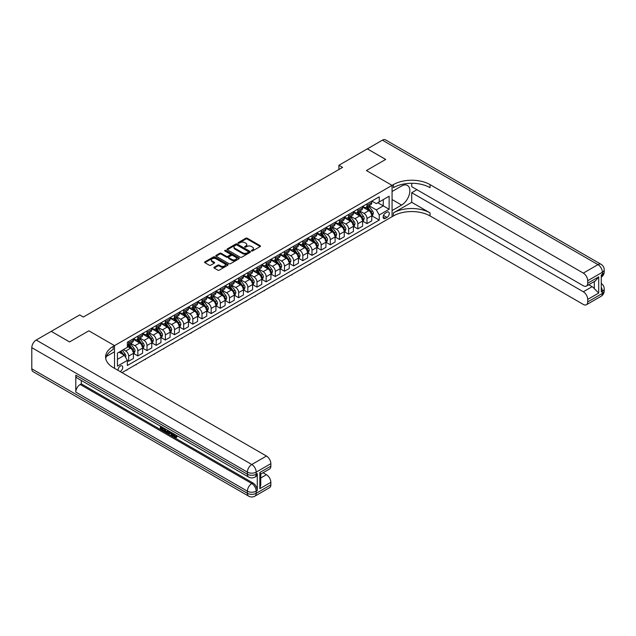 <?xml version="1.0" encoding="UTF-8"?>
<svg xmlns="http://www.w3.org/2000/svg" width="636" height="636" viewBox="0 0 636 636"><rect width="100%" height="100%" fill="white"/><g stroke="black" fill="none" stroke-linecap="round" stroke-linejoin="round"><path stroke-width="0.95" d="M251.554 250.95A0.716 0.413 0 0 0 252.564 250.95L260.211 246.537A1.018 0.588 0 0 0 260.506 246.124A1.018 0.588 0 0 0 260.211 245.703L247.253 238.222A1.018 0.588 0 0 0 245.814 238.222L238.166 242.642A0.716 0.413 0 0 0 239.176 243.222L240.162 242.65A3.26 1.884 0 0 1 244.773 242.65L245.846 243.27A3.26 1.884 0 0 1 246.8 244.606A3.26 1.884 0 0 1 245.846 245.933L244.86 246.506A0.716 0.413 0 0 0 245.87 247.086L246.855 246.514A3.26 1.884 0 0 1 251.466 246.514L252.54 247.142A3.26 1.884 0 0 1 253.494 248.469A3.26 1.884 0 0 1 252.54 249.797L251.554 250.369A0.716 0.413 0 0 0 251.554 250.95L251.554 250.369M120.148 371.567A3.315 1.916 120 0 0 120.379 371.448A3.315 1.916 120 0 0 122.549 368.522A3.315 1.916 120 0 0 122.04 365.867A3.315 1.916 120 0 0 120.379 366.034A3.315 1.916 120 0 0 118.05 370.359M214.213 267.231A1.018 0.588 0 0 0 213.919 267.645A1.018 0.588 0 0 0 214.213 268.058L217.846 270.157A1.018 0.588 0 0 0 219.285 270.157L227.783 265.26A1.018 0.588 0 0 0 228.078 264.838A1.018 0.588 0 0 0 227.783 264.425L214.825 256.944A1.018 0.588 0 0 0 213.386 256.944L204.895 261.849A1.018 0.588 0 0 0 204.593 262.263A1.018 0.588 0 0 0 204.895 262.684L209.284 265.212A1.018 0.588 0 0 0 210.723 265.212L214.356 263.113A1.018 0.588 0 0 0 214.658 262.7A1.018 0.588 0 0 0 214.356 262.286L212.178 261.03A2.727 1.574 0 0 1 211.383 259.917A2.727 1.574 0 0 1 213.068 258.462A2.727 1.574 0 0 1 216.033 258.804L224.564 263.733A2.727 1.574 0 0 1 225.359 264.838A2.727 1.574 0 0 1 223.681 266.293A2.727 1.574 0 0 1 220.708 265.951L219.285 265.132A1.018 0.588 0 0 0 217.846 265.132L214.213 267.231L214.213 268.058L217.846 265.975L217.846 265.132M31.8 368.824L247.388 493.298A6.225 3.593 120 0 0 248.676 496.144L33.088 371.67A6.225 3.593 -60 0 1 31.8 368.824L31.8 347.654A6.225 3.593 -60 0 1 36.196 340.037L51.23 331.356L69.562 341.937L88.849 330.807L69.602 341.922L51.27 331.38M51.27 331.332L79.683 314.931L83.348 317.046L342.573 167.387L338.901 165.273L367.322 148.864L385.655 159.453L366.4 170.559L392.07 185.378L114.52 345.626L88.849 330.807L114.52 345.626L113.192 346.389A25.925 14.97 0 0 0 105.6 356.971A25.925 14.97 0 0 0 113.192 367.552L266.452 456.036A6.225 3.593 60 0 1 270.856 463.66L256.189 472.127L256.189 474.241L257.286 473.605A6.225 3.593 60 0 1 255.998 476.459L254.901 477.087A6.225 3.593 -120 0 0 256.189 474.241A6.225 3.593 0 0 1 247.388 474.241L247.388 472.127L31.8 347.654M240.233 257.238A1.018 0.588 0 0 0 241.672 257.238L250.171 252.333A1.018 0.588 0 0 0 250.465 251.92A1.018 0.588 0 0 0 250.171 251.498L237.212 244.025A1.018 0.588 0 0 0 235.773 244.025L227.275 248.922A1.018 0.588 0 0 0 226.98 249.344A1.018 0.588 0 0 0 227.275 249.757L240.233 257.238M225.08 251.109A0.716 0.413 0 0 1 225.804 251.204L238.961 258.804L230.478 263.702A1.018 0.588 0 0 1 229.04 263.702L216.089 256.221L219.722 254.138L219.722 253.287L216.089 255.386A1.018 0.588 0 0 0 215.787 255.799A1.018 0.588 0 0 0 216.089 256.221L216.089 255.386M219.722 254.138A1.018 0.588 0 0 1 221.161 254.138L221.161 253.287A1.018 0.588 0 0 0 219.722 253.287M221.161 253.287L226.416 256.324A1.018 0.588 0 0 0 227.855 256.324L230.264 254.933A1.018 0.588 0 0 0 230.566 254.511A1.018 0.588 0 0 0 230.264 254.098L224.794 250.942A0.716 0.413 0 0 1 225.804 250.361L238.977 257.962A1.018 0.588 0 0 1 239.271 258.383A1.018 0.588 0 0 1 238.977 258.796L238.977 257.962M387.006 212.178L385.392 213.108A3.212 1.852 120 0 0 383.293 215.946A3.212 1.852 120 0 0 383.786 218.522A3.212 1.852 120 0 0 385.392 218.363L387.006 217.433A3.212 1.852 120 0 0 389.105 214.594A3.212 1.852 120 0 0 388.62 212.019A3.212 1.852 120 0 0 387.006 212.178M114.52 368.316L114.52 345.626L114.52 351.764L106.331 356.486M121.993 372.632L393.39 215.946A25.925 14.97 180 0 1 430.055 215.946L583.315 304.429A6.225 3.593 -120 0 0 586.424 304.739A6.225 3.593 -120 0 0 587.712 301.893L602.379 293.427L602.379 291.304L601.274 291.94L601.274 275.006L602.379 274.37L602.379 272.256L587.712 280.722L587.712 283.219L598.715 276.867L598.715 293.045L594.31 288.641L594.31 281.517M367.354 148.848L385.686 159.429L366.4 170.559L392.07 185.378L392.07 216.709L392.07 210.572L401.602 205.07A11.671 6.734 120 0 0 409.226 194.783A11.671 6.734 120 0 0 407.438 185.442A11.671 6.734 120 0 0 401.602 186.014L392.07 191.523L392.07 185.378L393.39 184.615A25.925 14.97 180 0 1 430.055 184.615L583.315 273.098L597.975 264.632L382.387 140.166L367.354 148.888M371.869 201.063L376.305 203.631L379.239 201.938L379.239 196.81L127.351 342.24L127.351 347.359L117.445 353.075L117.445 366.113L127.351 360.397L127.351 365.525L379.239 220.096L379.239 214.976L376.305 209.896L369.007 205.682M379.239 201.938L389.137 196.222L389.137 209.26L379.239 214.976M338.901 165.273L338.901 169.502M377.84 202.741L383.27 205.873L383.27 199.609L389.137 196.222M376.305 209.896L383.27 205.873L389.137 209.26M117.445 359.34L124.418 355.317L118.988 352.185M127.351 360.445L128.671 361.208L128.671 356.08A4.15 2.393 -120 0 0 125.737 351L123.392 349.649M128.671 361.208L133.433 358.45L133.433 353.33A4.15 2.393 -120 0 0 130.499 348.25L127.351 346.429M133.544 353.433L137.837 355.914L137.837 350.786A4.15 2.393 -120 0 0 134.904 345.706L130.69 343.281M137.837 355.914L142.599 353.163L142.599 348.035A4.15 2.393 -120 0 0 139.666 342.955L133.433 339.362M142.71 348.146L147.003 350.619L147.003 345.499A4.15 2.393 -120 0 0 144.07 340.419L139.856 337.986M147.003 350.619L151.766 347.868L151.766 342.748A4.15 2.393 -120 0 0 148.832 337.668L142.599 334.067M151.877 342.852L156.17 345.332L156.17 340.204A4.15 2.393 -120 0 0 153.236 335.124L149.023 332.692M156.17 345.332L160.932 342.573L160.932 337.454A4.15 2.393 -120 0 0 157.998 332.374L151.766 328.772M161.043 337.557L165.336 340.037L165.336 334.91A4.15 2.393 -120 0 0 162.403 329.83L158.189 327.405M165.336 340.037L170.098 337.287L170.098 332.159A4.15 2.393 -120 0 0 167.165 327.079L160.932 323.486M170.209 332.27L174.502 334.743L174.502 329.623A4.15 2.393 -120 0 0 171.569 324.543L167.355 322.11M174.502 334.743L179.265 331.992L179.265 326.872A4.15 2.393 -120 0 0 176.331 321.792L170.098 318.191M179.376 326.976L183.669 329.456L183.669 324.328A4.15 2.393 -120 0 0 180.735 319.248L176.522 316.815M183.669 329.456L188.431 326.697L188.431 321.578A4.15 2.393 -120 0 0 185.497 316.497L179.265 312.896M188.542 321.681L192.835 324.161L192.835 319.034A4.15 2.393 -120 0 0 189.902 313.953L185.688 311.529M192.835 324.161L197.597 321.411L197.597 316.283A4.15 2.393 -120 0 0 194.664 311.203L188.431 307.609M197.709 316.394L202.002 318.867L202.002 313.747A4.15 2.393 -120 0 0 199.068 308.667L194.855 306.234M202.002 318.867L206.764 316.116L206.764 310.996A4.15 2.393 -120 0 0 203.83 305.916L197.597 302.315M206.875 311.099L211.168 313.58L211.168 308.452A4.15 2.393 -120 0 0 208.234 303.372L204.021 300.939M211.168 313.58L215.93 310.821L215.93 305.701A4.15 2.393 -120 0 0 212.996 300.621L206.764 297.02M216.041 305.805L220.334 308.285L220.334 303.157A4.15 2.393 -120 0 0 217.401 298.077L213.187 295.653M220.334 308.285L225.096 305.534L225.096 300.407A4.15 2.393 -120 0 0 222.163 295.327L215.93 291.733M225.208 300.518L229.493 302.99L229.493 297.871A4.15 2.393 -120 0 0 226.567 292.791L222.354 290.358M229.493 302.99L234.263 300.24L234.263 295.12A4.15 2.393 -120 0 0 231.329 290.04L225.096 286.439M234.374 295.223L238.659 297.704L238.659 292.576A4.15 2.393 -120 0 0 235.733 287.496L231.52 285.063M238.659 297.704L243.429 294.945L243.429 289.825A4.15 2.393 -120 0 0 240.495 284.745L234.263 281.144M243.54 289.929L247.825 292.409L247.825 287.281A4.15 2.393 -120 0 0 244.9 282.201L240.686 279.776M247.825 292.409L252.595 289.658L252.595 284.531A4.15 2.393 -120 0 0 249.662 279.45L243.429 275.857M252.707 284.642L256.992 287.114L256.992 281.994A4.15 2.393 -120 0 0 254.058 276.914L249.853 274.482M256.992 287.114L261.762 284.364L261.762 279.244A4.15 2.393 -120 0 0 258.828 274.164L252.595 270.562M261.873 279.347L266.158 281.827L266.158 276.7A4.15 2.393 -120 0 0 263.225 271.62L259.019 269.187M266.158 281.827L270.928 279.069L270.928 273.949A4.15 2.393 -120 0 0 267.995 268.869L261.762 265.268M271.039 274.052L275.324 276.533L275.324 271.405A4.15 2.393 -120 0 0 272.391 266.325L268.185 263.9M275.324 276.533L280.094 273.782L280.094 268.654A4.15 2.393 -120 0 0 277.161 263.574L270.928 259.981M280.206 268.766L284.491 271.238L284.491 266.118A4.15 2.393 -120 0 0 281.557 261.038L277.352 258.606M284.491 271.238L289.261 268.487L289.261 263.368A4.15 2.393 -120 0 0 286.327 258.288L280.094 254.686M289.372 263.471L293.657 265.951L293.657 260.824A4.15 2.393 -120 0 0 290.724 255.744L286.518 253.311M293.657 265.951L298.427 263.193L298.427 258.073A4.15 2.393 -120 0 0 295.494 252.993L289.261 249.392M298.538 258.176L302.823 260.657L302.823 255.529A4.15 2.393 -120 0 0 299.89 250.449L295.684 248.024M302.823 260.657L307.593 257.906L307.593 252.778A4.15 2.393 -120 0 0 304.66 247.698L298.427 244.105M307.705 252.89L311.99 255.362L311.99 250.242A4.15 2.393 -120 0 0 309.056 245.162L304.851 242.729M311.99 255.362L316.76 252.611L316.76 247.491A4.15 2.393 -120 0 0 313.826 242.411L307.593 238.81M316.871 247.595L321.156 250.075L321.156 244.947A4.15 2.393 -120 0 0 318.223 239.867L314.017 237.435M321.156 250.075L325.926 247.317L325.926 242.197A4.15 2.393 -120 0 0 322.993 237.117L316.76 233.515M326.037 242.3L330.322 244.78L330.322 239.653A4.15 2.393 -120 0 0 327.389 234.573L323.183 232.148M330.322 244.78L335.093 242.03L335.093 236.902A4.15 2.393 -120 0 0 332.159 231.822L325.926 228.229M335.204 237.013L339.489 239.486L339.489 234.366A4.15 2.393 -120 0 0 336.555 229.286L332.35 226.853M339.489 239.486L344.259 236.735L344.259 231.615A4.15 2.393 -120 0 0 341.325 226.535L335.093 222.934M344.37 231.719L348.655 234.199L348.655 229.071A4.15 2.393 -120 0 0 345.722 223.991L341.516 221.559M348.655 234.199L353.425 231.44L353.425 226.321A4.15 2.393 -120 0 0 350.492 221.241L344.259 217.639M353.536 226.424L357.822 228.904L357.822 223.777A4.15 2.393 -120 0 0 354.888 218.697L350.682 216.272M357.822 228.904L362.592 226.154L362.592 221.026A4.15 2.393 -120 0 0 359.658 215.946L353.425 212.352M362.703 221.137L366.988 223.61L366.988 218.49A4.15 2.393 -120 0 0 364.054 213.41L359.849 210.977M366.988 223.61L371.758 220.859L371.758 215.739A4.15 2.393 -120 0 0 368.824 210.659L362.592 207.058M362.703 206.358L364.054 207.145A4.15 2.393 -120 0 0 366.129 207.344A4.15 2.393 -120 0 0 366.988 205.452L366.988 203.886M353.536 211.653L354.888 212.432A4.15 2.393 -120 0 0 356.963 212.639A4.15 2.393 -120 0 0 357.822 210.739L357.822 209.172M344.37 216.94L345.722 217.727A4.15 2.393 -120 0 0 347.797 217.933A4.15 2.393 -120 0 0 348.655 216.033L348.655 214.467M335.204 222.234L336.555 223.021A4.15 2.393 -120 0 0 338.63 223.22A4.15 2.393 -120 0 0 339.489 221.328L339.489 219.762M326.037 227.529L327.389 228.308A4.15 2.393 -120 0 0 329.464 228.515A4.15 2.393 -120 0 0 330.322 226.615L330.322 225.049M316.871 232.816L318.223 233.603A4.15 2.393 -120 0 0 320.298 233.81A4.15 2.393 -120 0 0 321.156 231.909L321.156 230.343M307.705 238.11L309.056 238.898A4.15 2.393 -120 0 0 311.131 239.096A4.15 2.393 -120 0 0 311.99 237.204L311.99 235.638M298.538 243.405L299.89 244.184A4.15 2.393 -120 0 0 301.965 244.391A4.15 2.393 -120 0 0 302.823 242.491L302.823 240.925M289.372 248.692L290.724 249.479A4.15 2.393 -120 0 0 292.799 249.686A4.15 2.393 -120 0 0 293.657 247.786L293.657 246.219M280.206 253.987L281.557 254.774A4.15 2.393 -120 0 0 283.632 254.972A4.15 2.393 -120 0 0 284.491 253.08L284.491 251.514M271.039 259.281L272.391 260.06A4.15 2.393 -120 0 0 274.466 260.267A4.15 2.393 -120 0 0 275.324 258.367L275.324 256.801M261.873 264.568L263.225 265.355A4.15 2.393 -120 0 0 265.299 265.562A4.15 2.393 -120 0 0 266.158 263.662L266.158 262.096M252.707 269.863L254.058 270.65A4.15 2.393 -120 0 0 256.133 270.849A4.15 2.393 -120 0 0 256.992 268.956L256.992 267.39M243.54 275.157L244.9 275.937A4.15 2.393 -120 0 0 246.967 276.143A4.15 2.393 -120 0 0 247.825 274.243L247.825 272.677M234.374 280.444L235.733 281.231A4.15 2.393 -120 0 0 237.8 281.438A4.15 2.393 -120 0 0 238.659 279.538L238.659 277.972M225.208 285.739L226.567 286.526A4.15 2.393 -120 0 0 228.634 286.725A4.15 2.393 -120 0 0 229.493 284.833L229.493 283.266M216.041 291.034L217.401 291.813A4.15 2.393 -120 0 0 219.468 292.019A4.15 2.393 -120 0 0 220.334 290.119L220.334 288.553M206.875 296.32L208.234 297.107A4.15 2.393 -120 0 0 210.301 297.314A4.15 2.393 -120 0 0 211.168 295.414L211.168 293.848M197.709 301.615L199.068 302.402A4.15 2.393 -120 0 0 201.135 302.601A4.15 2.393 -120 0 0 202.002 300.709L202.002 299.143M188.542 306.91L189.902 307.689A4.15 2.393 -120 0 0 191.977 307.896A4.15 2.393 -120 0 0 192.835 305.995L192.835 304.429M179.376 312.197L180.735 312.984A4.15 2.393 -120 0 0 182.81 313.19A4.15 2.393 -120 0 0 183.669 311.29L183.669 309.724M170.209 317.491L171.569 318.278A4.15 2.393 -120 0 0 173.644 318.477A4.15 2.393 -120 0 0 174.502 316.585L174.502 315.019M161.043 322.786L162.403 323.565A4.15 2.393 -120 0 0 164.478 323.772A4.15 2.393 -120 0 0 165.336 321.872L165.336 320.305M151.877 328.073L153.236 328.86A4.15 2.393 -120 0 0 155.311 329.066A4.15 2.393 -120 0 0 156.17 327.166L156.17 325.6M142.71 333.367L144.07 334.154A4.15 2.393 -120 0 0 146.145 334.353A4.15 2.393 -120 0 0 147.003 332.461L147.003 330.895M133.544 338.662L134.904 339.441A4.15 2.393 -120 0 0 136.979 339.648A4.15 2.393 -120 0 0 137.837 337.748L137.837 336.182M371.869 215.843L379.239 220.096M366.129 207.344L370.899 204.593A4.15 2.393 -120 0 0 371.758 202.693L371.758 201.127M356.963 212.639L361.733 209.888A4.15 2.393 -120 0 0 362.592 207.988L362.592 206.422M347.797 217.933L352.567 215.183A4.15 2.393 -120 0 0 353.425 213.283L353.425 211.716M338.63 223.22L343.4 220.469A4.15 2.393 -120 0 0 344.259 218.569L344.259 217.003M329.464 228.515L334.234 225.764A4.15 2.393 -120 0 0 335.093 223.864L335.093 222.298M320.298 233.81L325.068 231.059A4.15 2.393 -120 0 0 325.926 229.159L325.926 227.593M311.131 239.096L315.901 236.346A4.15 2.393 -120 0 0 316.76 234.445L316.76 232.879M301.965 244.391L306.735 241.64A4.15 2.393 -120 0 0 307.593 239.74L307.593 238.174M292.799 249.686L297.569 246.935A4.15 2.393 -120 0 0 298.427 245.035L298.427 243.469M283.632 254.972L288.402 252.222A4.15 2.393 -120 0 0 289.261 250.322L289.261 248.755M274.466 260.267L279.236 257.516A4.15 2.393 -120 0 0 280.094 255.616L280.094 254.05M265.299 265.562L270.069 262.811A4.15 2.393 -120 0 0 270.928 260.911L270.928 259.345M256.133 270.849L260.903 268.098A4.15 2.393 -120 0 0 261.762 266.198L261.762 264.632M246.967 276.143L251.737 273.393A4.15 2.393 -120 0 0 252.595 271.493L252.595 269.926M237.8 281.438L242.57 278.687A4.15 2.393 -120 0 0 243.429 276.787L243.429 275.221M228.634 286.725L233.404 283.974A4.15 2.393 -120 0 0 234.263 282.074L234.263 280.508M219.468 292.019L224.238 289.269A4.15 2.393 -120 0 0 225.096 287.369L225.096 285.803M210.301 297.314L215.071 294.563A4.15 2.393 -120 0 0 215.93 292.663L215.93 291.097M201.135 302.601L205.905 299.85A4.15 2.393 -120 0 0 206.764 297.95L206.764 296.384M191.977 307.896L196.739 305.145A4.15 2.393 -120 0 0 197.597 303.245L197.597 301.679M182.81 313.19L187.572 310.44A4.15 2.393 -120 0 0 188.431 308.54L188.431 306.973M173.644 318.477L178.406 315.726A4.15 2.393 -120 0 0 179.265 313.826L179.265 312.26M164.478 323.772L169.24 321.021A4.15 2.393 -120 0 0 170.098 319.121L170.098 317.555M155.311 329.066L160.073 326.316A4.15 2.393 -120 0 0 160.932 324.416L160.932 322.85M146.145 334.353L150.907 331.602A4.15 2.393 -120 0 0 151.766 329.702L151.766 328.136M136.979 339.648L141.741 336.897A4.15 2.393 -120 0 0 142.599 334.997L142.599 333.431M127.351 345.11A4.15 2.393 -120 0 0 127.812 344.943L132.574 342.192A4.15 2.393 -120 0 0 133.433 340.292L133.433 338.726M127.812 344.943A4.15 2.393 -120 0 0 128.671 343.043L128.671 341.476M124.418 355.317L127.351 360.397M251.84 251.053L252.54 250.648A3.26 1.884 0 0 0 253.494 249.312L253.494 248.469M246.8 244.606L246.8 245.448A3.26 1.884 0 0 1 245.846 246.784L245.146 247.189M260.211 245.703L260.211 246.537L247.253 239.072A1.018 0.588 0 0 0 245.814 239.072L238.452 243.326M250.155 252.341L237.212 244.868A1.018 0.588 0 0 0 235.773 244.868L227.29 249.765L227.275 248.922M248.366 252.206A0.716 0.413 0 0 0 248.366 251.625L236.997 245.059A0.716 0.413 0 0 0 235.988 245.059L234.946 245.663A3.26 1.884 0 0 0 233.992 246.991A3.26 1.884 0 0 0 234.946 248.326L242.714 252.81A3.26 1.884 0 0 0 247.325 252.81L248.366 252.206L248.366 253.056A0.716 0.413 0 0 0 248.573 252.762L248.573 251.92M233.992 246.991L233.992 247.841A3.26 1.884 0 0 0 234.946 249.169L234.946 248.326M248.366 253.056L247.325 253.661A3.26 1.884 0 0 1 242.714 253.661L234.946 249.169M221.161 254.138L226.416 257.167A1.018 0.588 0 0 0 227.855 257.167L230.264 255.775A1.018 0.588 0 0 0 230.566 255.362L230.566 254.511M231.87 259.472A2.727 1.574 0 0 0 234.835 259.814A2.727 1.574 0 0 0 236.513 258.359A2.727 1.574 0 0 0 235.718 257.246L232.712 255.513A1.018 0.588 0 0 0 231.273 255.513L228.865 256.904A1.018 0.588 0 0 0 228.562 257.318A1.018 0.588 0 0 0 228.865 257.739L231.87 259.472L231.87 260.315A2.727 1.574 0 0 0 234.835 260.657A2.727 1.574 0 0 0 236.513 259.202L236.513 258.359M228.562 257.318L228.562 258.168A1.018 0.588 0 0 0 228.865 258.582L228.865 257.739M231.87 260.315L228.865 258.582M225.359 264.838L225.359 265.689A2.727 1.574 0 0 1 223.681 267.144A2.727 1.574 0 0 1 220.708 266.802L219.285 265.975A1.018 0.588 0 0 0 217.846 265.975M211.383 259.917L211.383 260.76A2.727 1.574 0 0 0 212.178 261.873L212.178 261.03M214.348 263.121L212.178 261.873M227.783 264.425L227.783 265.26L214.825 257.795A1.018 0.588 0 0 0 213.386 257.795L204.903 262.692M371.758 215.906L372.632 215.397L373.372 213.283A2.751 1.59 -120 0 0 372.489 210.937L369.492 206.939A7.934 4.579 -120 0 0 368.634 205.905M365.652 208.823A7.934 4.579 -120 0 0 364.023 207.121M371.003 213.903L371.885 213.402A2.751 1.59 -120 0 0 371.098 211.748L368.101 207.741A7.934 4.579 -120 0 0 367.234 206.708M366.495 207.137A6.583 3.8 60 0 1 367.576 208.362L370.112 211.748M366.36 207.217A7.934 4.579 60 0 1 367.226 208.25L369.214 210.914M330.37 252.333L328.271 253.541M328.637 253.335L328.637 253.756M362.592 221.201L363.466 220.692L364.205 218.569A2.751 1.59 -120 0 0 363.323 216.232L360.326 212.233A7.934 4.579 -120 0 0 359.467 211.2M356.486 214.117A7.934 4.579 -120 0 0 354.856 212.416M361.836 219.197L362.719 218.689A2.751 1.59 -120 0 0 361.932 217.035L358.935 213.036A7.934 4.579 -120 0 0 358.068 212.003M357.329 212.424A6.583 3.8 60 0 1 358.41 213.656L360.946 217.043M357.194 212.511A7.934 4.579 60 0 1 358.06 213.545L360.048 216.208M321.204 257.62L319.105 258.836M319.471 258.621L319.471 259.051M353.425 226.488L354.3 225.979L355.039 223.864A2.751 1.59 -120 0 0 354.157 221.527L351.159 217.528A7.934 4.579 -120 0 0 350.301 216.486M347.32 219.412A7.934 4.579 -120 0 0 345.69 217.711M352.67 224.492L353.552 223.983A2.751 1.59 -120 0 0 352.765 222.33L349.768 218.331A7.934 4.579 -120 0 0 348.902 217.289M348.162 217.719A6.583 3.8 60 0 1 349.244 218.951L351.78 222.33M348.027 217.798A7.934 4.579 60 0 1 348.894 218.84L350.881 221.495M312.038 262.914L309.939 264.131M310.304 263.916L310.304 264.338M344.259 231.782L345.141 231.273L345.873 229.159A2.751 1.59 -120 0 0 344.99 226.814L342.001 222.815A7.934 4.579 -120 0 0 341.135 221.781M338.153 224.699A7.934 4.579 -120 0 0 336.531 222.998M343.504 229.779L344.386 229.278A2.751 1.59 -120 0 0 343.599 227.624L340.602 223.618A7.934 4.579 -120 0 0 339.735 222.584M339.004 223.013A6.583 3.8 60 0 1 340.077 224.238L342.613 227.624M338.861 223.093A7.934 4.579 60 0 1 339.727 224.126L341.715 226.79M302.871 268.209L300.772 269.418M301.138 269.211L301.138 269.632M335.093 237.077L335.975 236.568L336.706 234.445A2.751 1.59 -120 0 0 335.824 232.108L332.835 228.109A7.934 4.579 -120 0 0 331.968 227.076M328.987 229.994A7.934 4.579 -120 0 0 327.365 228.292M334.337 235.074L335.22 234.565A2.751 1.59 -120 0 0 334.433 232.911L331.435 228.912A7.934 4.579 -120 0 0 330.569 227.879M329.838 228.3A6.583 3.8 60 0 1 330.911 229.532L333.447 232.919M329.694 228.388A7.934 4.579 60 0 1 330.561 229.421L332.549 232.084M293.705 273.496L291.606 274.712M291.972 274.498L291.972 274.927M411.723 202.32L393.39 212.901A25.925 14.97 180 0 1 430.055 212.901L411.723 202.32L411.723 192.708L416.93 189.703M411.723 183.279L411.723 186.69L583.315 285.763A6.225 3.593 -120 0 0 586.424 286.073A6.225 3.593 -120 0 0 587.712 283.219M598.715 293.045L587.712 299.397L587.712 301.893M587.712 299.397A6.225 3.593 -120 0 0 583.315 291.773L592.108 286.693A6.225 3.593 60 0 1 594.31 288.641M411.723 192.708L583.315 291.773M382.387 140.166A6.225 3.593 -60 0 1 385.503 139.856L601.092 264.33A6.225 3.593 120 0 0 597.975 264.632A6.225 3.593 60 0 1 602.379 272.256A6.225 3.593 180 0 0 604.2 269.712A6.225 6.225 0 0 0 601.092 264.33M587.712 280.722A6.225 3.593 -120 0 0 583.315 273.098M588.729 284.737L592.108 286.693M393.39 184.615L393.39 187.668A25.925 14.97 180 0 1 430.055 187.668L430.055 184.615M586.424 286.073L595.423 280.874L598.715 276.867M173.89 433.887L175.767 436.908M173.366 433.609L174.661 437.067L176.482 436.169L177.102 436.693L176.005 437.854L174.725 437.687L172.73 433.243M169.772 433.203L168.906 434.261L168.246 433.887L169.359 431.295M172.149 432.909L173.024 435.97L172.436 436.304L171.784 435.922L171.283 434.07L169.407 432.989L168.906 434.261M161.592 427.702L161.592 428.783L164.191 430.278L164.191 430.866L163.603 431.2L160.383 429.348L160.383 426.12M163.905 428.147L163.317 428.696L161.003 427.36L161.003 429.117L161.592 428.783M75.795 375.176L247.388 474.241A6.225 3.593 120 0 0 248.676 477.087L77.083 378.023A6.225 3.593 -60 0 1 75.795 375.176L75.795 392.11A6.225 3.593 -60 0 1 80.2 384.486L81.297 383.858L252.89 482.923A6.225 3.593 60 0 1 257.286 490.539L257.286 473.605M81.297 383.858L81.297 380.455M168.643 430.882L167.451 432.885L164.446 431.693L164.446 428.457M259.854 472.508L260.768 473.884L260.768 484.759L259.854 488.679L259.854 472.508L270.856 466.156L270.856 463.66M270.856 466.156A6.225 3.593 60 0 1 269.569 469.002L260.768 474.082M263.073 472.755L266.452 474.71A6.225 3.593 60 0 1 270.856 482.327L259.854 488.679M257.286 490.539L256.189 491.175L256.189 493.298L270.856 484.831L270.856 482.327M270.856 484.831A6.225 3.593 60 0 1 269.569 487.677L254.901 496.144A6.225 3.593 -120 0 0 256.189 493.298A6.225 3.593 0 0 1 247.388 493.298L247.388 491.175L75.795 392.11M113.192 346.389L113.192 349.434A25.925 14.97 0 0 0 105.735 358.497M161.003 429.117L163.603 430.62L164.191 430.278M163.603 430.62L163.603 431.2M161.003 426.478L163.579 427.956M163.317 428.108L163.317 428.696M168.015 430.516L167.451 432.885M165.066 428.823L165.066 431.462L165.972 431.987L167.014 432.226L167.395 430.159M168.055 431.208L168.627 430.874M165.654 429.157L165.654 431.128L167.602 431.892M165.066 431.462L165.654 431.128M165.972 431.987L166.56 431.645M171.33 432.432L172.436 436.304M169.939 431.629L169.589 432.512L171.092 433.378L170.75 432.098M170.305 431.844L170.877 432.575M169.589 432.512L170.178 432.17M174.661 437.067L175.25 436.733M175.52 437.178L175.902 436.511L176.522 437.035L177.102 436.693M173.302 434.221L173.867 433.895M176.522 437.035L176.005 437.854M325.926 242.364L326.809 241.855L327.54 239.74A2.751 1.59 -120 0 0 326.658 237.403L323.668 233.404A7.934 4.579 -120 0 0 322.802 232.363M319.821 235.288A7.934 4.579 -120 0 0 318.199 233.587M325.171 240.368L326.053 239.859A2.751 1.59 -120 0 0 325.266 238.206L322.269 234.207A7.934 4.579 -120 0 0 321.403 233.166M320.671 233.595A6.583 3.8 60 0 1 321.752 234.827L324.281 238.206M320.528 233.674A7.934 4.579 60 0 1 321.395 234.716L323.382 237.371M284.538 278.791L282.44 280.007M282.805 279.792L282.805 280.214M316.76 247.658L317.642 247.15L318.374 245.035A2.751 1.59 -120 0 0 317.491 242.69L314.502 238.691A7.934 4.579 -120 0 0 313.635 237.657M310.654 240.575A7.934 4.579 -120 0 0 309.032 238.874M316.005 245.655L316.887 245.154A2.751 1.59 -120 0 0 316.1 243.501L313.103 239.494A7.934 4.579 -120 0 0 312.236 238.46M311.505 238.89A6.583 3.8 60 0 1 312.586 240.114L315.114 243.501M311.362 238.969A7.934 4.579 60 0 1 312.228 240.003L314.216 242.666M275.38 284.085L273.273 285.294M273.639 285.087L273.639 285.508M307.593 252.953L308.476 252.444L309.207 250.322A2.751 1.59 -120 0 0 308.325 247.984L305.336 243.986A7.934 4.579 -120 0 0 304.469 242.952M301.488 245.87A7.934 4.579 -120 0 0 299.866 244.168M306.838 250.95L307.721 250.441A2.751 1.59 -120 0 0 306.934 248.787L303.936 244.788A7.934 4.579 -120 0 0 303.07 243.755M302.339 244.176A6.583 3.8 60 0 1 303.42 245.409L305.948 248.795M302.195 244.264A7.934 4.579 60 0 1 303.062 245.297L305.049 247.96M266.214 289.372L264.107 290.588M264.473 290.374L264.473 290.803M298.427 258.24L299.31 257.731L300.041 255.616A2.751 1.59 -120 0 0 299.159 253.279L296.169 249.28A7.934 4.579 -120 0 0 295.303 248.239M292.322 251.164A7.934 4.579 -120 0 0 290.7 249.463M297.672 256.244L298.554 255.736A2.751 1.59 -120 0 0 297.767 254.082L294.77 250.083A7.934 4.579 -120 0 0 293.904 249.042M293.172 249.471A6.583 3.8 60 0 1 294.253 250.703L296.789 254.082M293.029 249.55A7.934 4.579 60 0 1 293.896 250.592L295.883 253.247M257.047 294.667L254.941 295.883M255.306 295.668L255.306 296.09M289.261 263.535L290.143 263.026L290.875 260.911A2.751 1.59 -120 0 0 290 258.566L287.003 254.567A7.934 4.579 -120 0 0 286.136 253.533M283.155 256.451A7.934 4.579 -120 0 0 281.533 254.75M288.513 261.531L289.388 261.03A2.751 1.59 -120 0 0 288.601 259.377L285.604 255.37A7.934 4.579 -120 0 0 284.737 254.336M284.006 254.766A6.583 3.8 60 0 1 285.087 255.99L287.623 259.377M283.863 254.845A7.934 4.579 60 0 1 284.729 255.879L286.717 258.542M247.881 299.961L245.774 301.17M246.14 300.963L246.14 301.385M280.094 268.829L280.977 268.32L281.708 266.198A2.751 1.59 -120 0 0 280.834 263.861L277.837 259.862A7.934 4.579 -120 0 0 276.97 258.828M273.989 261.746A7.934 4.579 -120 0 0 272.367 260.045M279.347 266.826L280.222 266.317A2.751 1.59 -120 0 0 279.435 264.663L276.437 260.665A7.934 4.579 -120 0 0 275.571 259.631M274.839 260.052A6.583 3.8 60 0 1 275.921 261.285L278.457 264.671M274.696 260.14A7.934 4.579 60 0 1 275.563 261.173L277.55 263.837M238.715 305.248L236.608 306.465M236.974 306.25L236.974 306.679M270.928 274.116L271.81 273.607L272.542 271.493A2.751 1.59 -120 0 0 271.667 269.155L268.67 265.156A7.934 4.579 -120 0 0 267.804 264.115M264.822 267.041A7.934 4.579 -120 0 0 263.201 265.339M270.181 272.121L271.055 271.612A2.751 1.59 -120 0 0 270.268 269.958L267.271 265.959A7.934 4.579 -120 0 0 266.412 264.918M265.673 265.347A6.583 3.8 60 0 1 266.754 266.579L269.29 269.958M265.53 265.427A7.934 4.579 60 0 1 266.397 266.468L268.384 269.123M229.548 310.543L227.442 311.759M227.807 311.545L227.807 311.966M261.762 279.411L262.644 278.902L263.376 276.787A2.751 1.59 -120 0 0 262.501 274.442L259.504 270.443A7.934 4.579 -120 0 0 258.637 269.41M255.656 272.327A7.934 4.579 -120 0 0 254.034 270.626M261.014 277.407L261.889 276.906A2.751 1.59 -120 0 0 261.102 275.253L258.105 271.246A7.934 4.579 -120 0 0 257.246 270.213M256.507 270.642A6.583 3.8 60 0 1 257.588 271.866L260.124 275.253M256.364 270.721A7.934 4.579 60 0 1 257.23 271.755L259.218 274.418M220.382 315.838L218.275 317.046M218.641 316.839L218.641 317.261M252.595 284.705L253.478 284.197L254.209 282.074A2.751 1.59 -120 0 0 253.335 279.737L250.338 275.738A7.934 4.579 -120 0 0 249.471 274.704M246.49 277.622A7.934 4.579 -120 0 0 244.868 275.921M251.848 282.702L252.723 282.193A2.751 1.59 -120 0 0 251.935 280.54L248.938 276.541A7.934 4.579 -120 0 0 248.08 275.507M247.34 275.929A6.583 3.8 60 0 1 248.422 277.161L250.958 280.548M247.197 276.016A7.934 4.579 60 0 1 248.064 277.05L250.051 279.713M211.216 321.124L209.109 322.341M209.475 322.126L209.475 322.555M243.429 289.992L244.311 289.483L245.043 287.369A2.751 1.59 -120 0 0 244.168 285.031L241.171 281.033A7.934 4.579 -120 0 0 240.305 279.991M237.323 282.917A7.934 4.579 -120 0 0 235.702 281.215M242.682 287.997L243.556 287.488A2.751 1.59 -120 0 0 242.769 285.834L239.772 281.835A7.934 4.579 -120 0 0 238.913 280.794M238.174 281.223A6.583 3.8 60 0 1 239.255 282.456L241.791 285.834M238.031 281.303A7.934 4.579 60 0 1 238.898 282.344L240.885 285M202.049 326.419L199.943 327.635M200.308 327.421L200.308 327.842M234.263 295.287L235.145 294.778L235.876 292.663A2.751 1.59 -120 0 0 235.002 290.318L232.005 286.319A7.934 4.579 -120 0 0 231.138 285.286M228.157 288.203A7.934 4.579 -120 0 0 226.535 286.502M233.515 293.283L234.39 292.783A2.751 1.59 -120 0 0 233.603 291.129L230.606 287.13A7.934 4.579 -120 0 0 229.747 286.089M229.008 286.518A6.583 3.8 60 0 1 230.089 287.742L232.625 291.129M228.865 286.598A7.934 4.579 60 0 1 229.731 287.631L231.719 290.294M192.883 331.714L190.776 332.922M191.142 332.715L191.142 333.137M225.096 300.582L225.979 300.073L226.71 297.95A2.751 1.59 -120 0 0 225.836 295.613L222.839 291.614A7.934 4.579 -120 0 0 221.972 290.58M218.991 293.498A7.934 4.579 -120 0 0 217.369 291.797M224.349 298.578L225.224 298.069A2.751 1.59 -120 0 0 224.436 296.416L221.447 292.417A7.934 4.579 -120 0 0 220.581 291.383M219.841 291.805A6.583 3.8 60 0 1 220.923 293.037L223.459 296.424M219.698 291.892A7.934 4.579 60 0 1 220.565 292.926L222.552 295.589M183.717 337L181.61 338.217M181.976 338.002L181.976 338.432M215.93 305.868L216.812 305.36L217.544 303.245A2.751 1.59 -120 0 0 216.669 300.908L213.672 296.909A7.934 4.579 -120 0 0 212.806 295.867M209.824 298.793A7.934 4.579 -120 0 0 208.203 297.091M215.183 303.873L216.057 303.364A2.751 1.59 -120 0 0 215.27 301.71L212.281 297.712A7.934 4.579 -120 0 0 211.414 296.67M210.675 297.099A6.583 3.8 60 0 1 211.756 298.332L214.292 301.71M210.532 297.179A7.934 4.579 60 0 1 211.398 298.22L213.386 300.876M174.55 342.295L172.443 343.512M172.809 343.297L172.809 343.718M206.764 311.163L207.646 310.654L208.377 308.54A2.751 1.59 -120 0 0 207.503 306.194L204.506 302.195A7.934 4.579 -120 0 0 203.639 301.162M200.658 304.08A7.934 4.579 -120 0 0 199.036 302.378M206.016 309.16L206.891 308.659A2.751 1.59 -120 0 0 206.104 307.005L203.115 303.006A7.934 4.579 -120 0 0 202.248 301.965M201.509 302.394A6.583 3.8 60 0 1 202.59 303.618L205.126 307.005M201.366 302.474A7.934 4.579 60 0 1 202.232 303.507L204.22 306.17M165.384 347.59L163.277 348.798M163.643 348.592L163.643 349.013M197.597 316.458L198.48 315.949L199.211 313.826A2.751 1.59 -120 0 0 198.337 311.489L195.339 307.49A7.934 4.579 -120 0 0 194.473 306.457M191.492 309.374A7.934 4.579 -120 0 0 189.87 307.673M196.85 314.454L197.724 313.945A2.751 1.59 -120 0 0 196.937 312.292L193.948 308.293A7.934 4.579 -120 0 0 193.082 307.26M192.342 307.681A6.583 3.8 60 0 1 193.424 308.913L195.96 312.3M192.199 307.768A7.934 4.579 60 0 1 193.066 308.802L195.053 311.465M156.218 352.877L154.111 354.093M154.476 353.878L154.476 354.308M188.431 321.744L189.313 321.236L190.045 319.121A2.751 1.59 -120 0 0 189.17 316.784L186.173 312.785A7.934 4.579 -120 0 0 185.307 311.743M182.325 314.669A7.934 4.579 -120 0 0 180.704 312.968M187.684 319.749L188.558 319.24A2.751 1.59 -120 0 0 187.771 317.587L184.782 313.588A7.934 4.579 -120 0 0 183.915 312.546M183.176 312.976A6.583 3.8 60 0 1 184.257 314.208L186.793 317.587M183.033 313.055A7.934 4.579 60 0 1 183.899 314.097L185.887 316.752M147.051 358.171L144.944 359.388M145.318 359.173L145.318 359.594M179.265 327.039L180.147 326.53L180.878 324.416A2.751 1.59 -120 0 0 180.004 322.07L177.007 318.072A7.934 4.579 -120 0 0 176.14 317.038M173.159 319.956A7.934 4.579 -120 0 0 171.537 318.254M178.517 325.036L179.392 324.535A2.751 1.59 -120 0 0 178.605 322.881L175.616 318.882A7.934 4.579 -120 0 0 174.749 317.841M174.01 318.27A6.583 3.8 60 0 1 175.091 319.495L177.627 322.881M173.867 318.35A7.934 4.579 60 0 1 174.733 319.383L176.721 322.047M137.885 363.466L135.778 364.674M136.152 364.468L136.152 364.889M170.098 332.334L170.981 331.825L171.712 329.702A2.751 1.59 -120 0 0 170.838 327.365L167.84 323.366A7.934 4.579 -120 0 0 166.974 322.333M163.993 325.25A7.934 4.579 -120 0 0 162.371 323.549M169.351 330.33L170.225 329.822A2.751 1.59 -120 0 0 169.438 328.168L166.449 324.169A7.934 4.579 -120 0 0 165.583 323.136M164.843 323.557A6.583 3.8 60 0 1 165.924 324.789L168.461 328.176M164.7 323.645A7.934 4.579 60 0 1 165.567 324.678L167.554 327.341M128.718 368.753L126.612 369.969M126.985 369.755L126.985 370.184M160.932 337.621L161.814 337.112L162.546 334.997A2.751 1.59 -120 0 0 161.671 332.66L158.674 328.661A7.934 4.579 -120 0 0 157.808 327.62M154.826 330.545A7.934 4.579 -120 0 0 153.204 328.844M160.185 335.625L161.059 335.116A2.751 1.59 -120 0 0 160.28 333.463L157.283 329.464A7.934 4.579 -120 0 0 156.416 328.422M155.677 328.852A6.583 3.8 60 0 1 156.758 330.084L159.294 333.463M155.534 328.931A7.934 4.579 60 0 1 156.4 329.973L158.396 332.628M151.766 342.915L152.648 342.406L153.379 340.292A2.751 1.59 -120 0 0 152.505 337.947L149.508 333.948A7.934 4.579 -120 0 0 148.641 332.914M145.66 335.832A7.934 4.579 -120 0 0 144.038 334.131M151.018 340.912L151.893 340.411A2.751 1.59 -120 0 0 151.114 338.757L148.116 334.759A7.934 4.579 -120 0 0 147.25 333.717M146.511 334.146A6.583 3.8 60 0 1 147.592 335.371L150.128 338.757M146.367 334.226A7.934 4.579 60 0 1 147.234 335.259L149.229 337.923M142.599 348.21L143.482 347.701L144.213 345.579A2.751 1.59 -120 0 0 143.339 343.241L140.341 339.242A7.934 4.579 -120 0 0 139.475 338.209M136.494 341.127A7.934 4.579 -120 0 0 134.872 339.425M141.852 346.207L142.734 345.698A2.751 1.59 -120 0 0 141.947 344.044L138.95 340.045A7.934 4.579 -120 0 0 138.084 339.012M137.344 339.433A6.583 3.8 60 0 1 138.425 340.665L140.961 344.052M137.201 339.521A7.934 4.579 60 0 1 138.068 340.554L140.063 343.217M133.433 353.497L134.315 352.988L135.047 350.873A2.751 1.59 -120 0 0 134.172 348.536L131.175 344.537A7.934 4.579 -120 0 0 130.308 343.496M132.686 351.501L133.568 350.993A2.751 1.59 -120 0 0 132.781 349.339L129.784 345.34A7.934 4.579 -120 0 0 128.917 344.299M128.178 344.728A6.583 3.8 60 0 1 129.259 345.96L131.795 349.339M128.035 344.807A7.934 4.579 60 0 1 128.901 345.849L130.897 348.504M125.515 357.225L125.88 356.168A2.751 1.59 -120 0 0 125.006 353.823L122.335 350.253M123.861 354.999A2.751 1.59 -120 0 0 123.615 354.634L120.935 351.064M120.252 351.462L122.168 354.021M120.061 351.573L121.691 353.743M125.737 351L130.499 348.25M134.904 345.706L139.666 342.955M144.07 340.419L148.832 337.668M153.236 335.124L157.998 332.374M162.403 329.83L167.165 327.079M171.569 324.543L176.331 321.792M180.735 319.248L185.497 316.497M189.902 313.953L194.664 311.203M199.068 308.667L203.83 305.916M208.234 303.372L212.996 300.621M217.401 298.077L222.163 295.327M226.567 292.791L231.329 290.04M235.733 287.496L240.495 284.745M244.9 282.201L249.662 279.45M254.058 276.914L258.828 274.164M263.225 271.62L267.995 268.869M272.391 266.325L277.161 263.574M281.557 261.038L286.327 258.288M290.724 255.744L295.494 252.993M299.89 250.449L304.66 247.698M309.056 245.162L313.826 242.411M318.223 239.867L322.993 237.117M327.389 234.573L332.159 231.822M336.555 229.286L341.325 226.535M345.722 223.991L350.492 221.241M354.888 218.697L359.658 215.946M364.054 213.41L368.824 210.659M366.988 205.452L371.758 202.693M366.988 218.49L371.758 215.739M357.822 223.777L362.592 221.026M357.822 210.739L362.592 207.988M348.655 229.071L353.425 226.321M348.655 216.033L353.425 213.283M339.489 234.366L344.259 231.615M339.489 221.328L344.259 218.569M330.322 239.653L335.093 236.902M330.322 226.615L335.093 223.864M321.156 244.947L325.926 242.197M321.156 231.909L325.926 229.159M311.99 250.242L316.76 247.491M311.99 237.204L316.76 234.445M302.823 255.529L307.593 252.778M302.823 242.491L307.593 239.74M293.657 260.824L298.427 258.073M293.657 247.786L298.427 245.035M284.491 266.118L289.261 263.368M284.491 253.08L289.261 250.322M275.324 271.405L280.094 268.654M275.324 258.367L280.094 255.616M266.158 276.7L270.928 273.949M266.158 263.662L270.928 260.911M256.992 281.994L261.762 279.244M256.992 268.956L261.762 266.198M247.825 287.281L252.595 284.531M247.825 274.243L252.595 271.493M238.659 292.576L243.429 289.825M238.659 279.538L243.429 276.787M229.493 297.871L234.263 295.12M229.493 284.833L234.263 282.074M220.334 303.157L225.096 300.407M220.334 290.119L225.096 287.369M211.168 308.452L215.93 305.701M211.168 295.414L215.93 292.663M202.002 313.747L206.764 310.996M202.002 300.709L206.764 297.95M192.835 319.034L197.597 316.283M192.835 305.995L197.597 303.245M183.669 324.328L188.431 321.578M183.669 311.29L188.431 308.54M174.502 329.623L179.265 326.872M174.502 316.585L179.265 313.826M165.336 334.91L170.098 332.159M165.336 321.872L170.098 319.121M156.17 340.204L160.932 337.454M156.17 327.166L160.932 324.416M147.003 345.499L151.766 342.748M147.003 332.461L151.766 329.702M137.837 350.786L142.599 348.035M137.837 337.748L142.599 334.997M128.671 356.08L133.433 353.33M128.671 343.043L133.433 340.292M383.492 215.397L387.006 217.433M383.118 217.051L385.392 218.363M252.54 250.648L252.54 249.797M244.86 247.086L244.86 246.506M245.846 246.784L245.846 245.933M238.166 243.222L238.166 242.642M245.814 239.072L245.814 238.222M247.253 239.072L247.253 238.222M235.773 244.868L235.773 244.025M237.212 244.868L237.212 244.025M250.171 252.333L250.171 251.498M242.714 253.661L242.714 252.81M247.325 253.661L247.325 252.81M226.416 257.167L226.416 256.324M227.855 257.167L227.855 256.324M230.264 255.775L230.264 254.933M225.804 251.204L225.804 250.361M219.285 265.975L219.285 265.132M220.708 266.802L220.708 265.951M214.356 263.113L214.356 262.286M204.895 262.684L204.895 261.849M213.386 257.795L213.386 256.944M214.825 257.795L214.825 256.944M371.551 214.372L373.348 213.33M368.101 207.741L369.492 206.939M365.939 208.99L367.226 208.25M371.098 211.748L372.489 210.937M370.883 212.822L371.885 213.402M362.385 219.666L364.182 218.625M358.935 213.036L360.326 212.233M356.772 214.284L358.06 213.545M361.932 217.035L363.323 216.232M361.717 218.108L362.719 218.689M353.219 224.961L355.015 223.92M349.768 218.331L351.159 217.528M347.606 219.579L348.894 218.84M352.765 222.33L354.157 221.527M352.551 223.403L353.552 223.983M344.052 230.248L345.849 229.206M340.602 223.618L342.001 222.815M338.439 224.866L339.727 224.126M343.599 227.624L344.99 226.814M343.384 228.698L344.386 229.278M334.886 235.543L336.683 234.501M331.435 228.912L332.835 228.109M329.281 230.16L330.561 229.421M334.433 232.911L335.824 232.108M334.218 233.984L335.22 234.565M393.39 212.901L393.39 215.946M430.055 212.901L430.055 215.946M601.274 287.313A6.225 3.593 60 0 1 602.379 291.304A6.225 3.593 180 0 0 604.2 288.768A6.225 6.225 0 0 0 601.274 283.489M601.092 296.273A6.225 6.225 0 0 0 604.2 290.883A6.225 3.593 0 0 1 602.379 293.427A6.225 3.593 60 0 1 601.092 296.273L586.424 304.739M602.379 274.37A6.225 3.593 60 0 1 601.274 277.097A6.225 6.225 0 0 0 604.2 271.834A6.225 3.593 0 0 1 602.379 274.37M392.07 199.561L401.602 205.07M36.196 340.037L251.792 464.503L266.452 456.036M80.2 384.486L251.792 483.559L252.89 482.923M260.768 477.994L266.452 474.71M251.792 464.503A6.225 3.593 120 0 0 247.388 472.127A6.225 3.593 180 0 0 256.189 472.127A6.225 3.593 -120 0 0 251.792 464.503M251.792 483.559A6.225 3.593 120 0 0 247.388 491.175A6.225 3.593 180 0 0 256.189 491.175A6.225 3.593 -120 0 0 251.792 483.559M325.719 240.837L327.516 239.796M322.269 234.207L323.668 233.404M320.115 235.455L321.395 234.716M325.266 238.206L326.658 237.403M325.052 239.279L326.053 239.859M316.553 246.124L318.35 245.083M313.103 239.494L314.502 238.691M310.948 240.742L312.228 240.003M316.1 243.501L317.491 242.69M315.885 244.574L316.887 245.154M307.387 251.419L309.191 250.377M303.936 244.788L305.336 243.986M301.782 246.037L303.062 245.297M306.934 248.787L308.325 247.984M306.719 249.861L307.721 250.441M298.22 256.713L300.025 255.672M294.77 250.083L296.169 249.28M292.616 251.331L293.896 250.592M297.767 254.082L299.159 253.279M297.553 255.155L298.554 255.736M289.054 262L290.859 260.959M285.604 255.37L287.003 254.567M283.449 256.618L284.729 255.879M288.601 259.377L290 258.566M288.386 260.45L289.388 261.03M279.888 267.295L281.692 266.253M276.437 260.665L277.837 259.862M274.283 261.913L275.563 261.173M279.435 264.663L280.834 263.861M279.22 265.737L280.222 266.317M270.721 272.59L272.526 271.548M267.271 265.959L268.67 265.156M265.117 267.207L266.397 266.468M270.268 269.958L271.667 269.155M270.054 271.031L271.055 271.612M261.555 277.876L263.36 276.835M258.105 271.246L259.504 270.443M255.95 272.494L257.23 271.755M261.102 275.253L262.501 274.442M260.887 276.326L261.889 276.906M252.389 283.171L254.193 282.13M248.938 276.541L250.338 275.738M246.784 277.789L248.064 277.05M251.935 280.54L253.335 279.737M251.721 281.613L252.723 282.193M243.222 288.466L245.027 287.424M239.772 281.835L241.171 281.033M237.618 283.084L238.898 282.344M242.769 285.834L244.168 285.031M242.555 286.908L243.556 287.488M234.056 293.752L235.861 292.711M230.606 287.13L232.005 286.319M228.451 288.37L229.731 287.631M233.603 291.129L235.002 290.318M233.388 292.202L234.39 292.783M224.89 299.047L226.694 298.006M221.447 292.417L222.839 291.614M219.285 293.665L220.565 292.926M224.436 296.416L225.836 295.613M224.222 297.489L225.224 298.069M215.723 304.342L217.528 303.3M212.281 297.712L213.672 296.909M210.119 298.96L211.398 298.22M215.27 301.71L216.669 300.908M215.055 302.784L216.057 303.364M206.557 309.629L208.362 308.587M203.115 303.006L204.506 302.195M200.952 304.247L202.232 303.507M206.104 307.005L207.503 306.194M205.889 308.078L206.891 308.659M197.391 314.923L199.195 313.882M193.948 308.293L195.339 307.49M191.786 309.541L193.066 308.802M196.937 312.292L198.337 311.489M196.723 313.365L197.724 313.945M188.224 320.218L190.029 319.177M184.782 313.588L186.173 312.785M182.619 314.836L183.899 314.097M187.771 317.587L189.17 316.784M187.556 318.66L188.558 319.24M179.058 325.505L180.863 324.463M175.616 318.882L177.007 318.072M173.453 320.123L174.733 319.383M178.605 322.881L180.004 322.07M178.39 323.955L179.392 324.535M169.892 330.8L171.696 329.758M166.449 324.169L167.84 323.366M164.287 325.417L165.567 324.678M169.438 328.168L170.838 327.365M169.224 329.241L170.225 329.822M160.725 336.094L162.53 335.053M157.283 329.464L158.674 328.661M155.12 330.712L156.4 329.973M160.28 333.463L161.671 332.66M160.057 334.536L161.059 335.116M151.559 341.381L153.363 340.34M148.116 334.759L149.508 333.948M145.954 335.999L147.234 335.259M151.114 338.757L152.505 337.947M150.891 339.831L151.893 340.411M142.392 346.676L144.197 345.634M138.95 340.045L140.341 339.242M136.788 341.294L138.068 340.554M141.947 344.044L143.339 343.241M141.725 345.117L142.734 345.698M133.226 351.97L135.031 350.929M129.784 345.34L131.175 344.537M127.621 346.588L128.901 345.849M132.781 349.339L134.172 348.536M132.558 350.412L133.568 350.993M125.165 356.621L125.864 356.216M123.615 354.634L125.006 353.823M604.2 288.768L604.2 290.883M604.2 269.712L604.2 271.834M248.676 477.087A6.225 6.225 0 0 0 254.901 477.087M248.676 496.144A6.225 6.225 0 0 0 254.901 496.144"/></g></svg>
